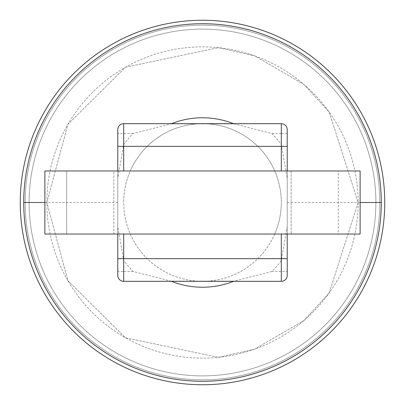 <?xml version="1.0" encoding="UTF-8"?>
<svg xmlns="http://www.w3.org/2000/svg" width="405" height="405" viewBox="0 0 405 405"><rect width="100%" height="100%" fill="white"/><g stroke="black" fill="none" stroke-linecap="round" stroke-linejoin="round"><path stroke-width="0.3" stroke-dasharray="2.02 1.52" d="M281.313 260.455L281.313 281.313A5.913 5.913 0 0 0 287.221 275.4L287.221 226.709L281.313 260.455A97.828 97.828 0 0 1 271.887 271.461L234.044 281.131A84.721 84.721 0 0 1 233.589 281.313M287.221 129.6A5.913 5.913 0 0 0 281.313 123.687L123.687 123.687A5.913 5.913 0 0 0 117.779 129.6L117.779 178.291L123.687 144.544A97.828 97.828 0 0 1 133.113 133.539L170.956 123.869L234.044 123.869L271.887 133.539A97.828 97.828 0 0 1 281.313 144.544L287.221 178.291L287.221 129.6A5.913 5.913 0 0 0 281.313 123.687L281.313 133.539L271.887 133.539M281.313 281.313L123.687 281.313A5.913 5.913 0 0 1 117.779 275.4L117.779 178.291M123.687 170.976L44.879 170.976L66.663 170.976L66.663 234.024L44.879 234.024L44.879 170.976L44.879 234.024L66.663 234.024L66.663 170.976L117.779 170.976L117.779 234.024L66.663 234.024L117.779 234.024L117.779 170.976L130.268 170.976A78.813 78.813 0 0 1 274.732 170.976L130.268 170.976A78.813 78.813 0 0 0 123.687 202.5A78.813 78.813 0 0 1 202.5 123.687A78.813 78.813 0 0 1 274.732 234.024L117.779 234.024L287.221 234.024L287.221 170.976L123.687 170.976M287.221 226.709L287.221 178.291M171.411 281.313A84.721 84.721 0 0 1 170.956 281.131L133.113 271.461A97.828 97.828 0 0 1 123.687 260.455L117.779 226.709M234.044 281.131L170.956 281.131M358.152 202.5A155.652 155.652 0 0 1 202.5 358.152A155.652 155.652 0 0 1 46.848 202.5A155.652 155.652 0 0 1 202.5 46.848A155.652 155.652 0 0 1 358.152 202.5A155.652 155.652 0 0 1 202.5 358.152A155.652 155.652 0 0 1 46.848 202.5A155.652 155.652 0 0 1 202.5 46.848A155.652 155.652 0 0 1 358.152 202.5L329.164 292.962L303.978 320.522L254.669 349.15L218.32 357.347L125.454 337.745L67.924 280.711L46.848 202.5L67.924 124.289L125.454 67.255L218.32 47.653L254.669 55.849L303.978 84.478L329.164 112.038L358.152 202.5L329.164 292.962L303.978 320.522L254.669 349.15L218.32 357.347L125.454 337.745L67.924 280.711L46.848 202.5L67.924 124.289L125.454 67.255L218.32 47.653L254.669 55.849L303.978 84.478L329.164 112.038L358.152 202.5M379.824 202.5A177.324 177.324 0 0 1 202.5 379.824A177.324 177.324 0 0 1 25.176 202.5A177.324 177.324 0 0 1 202.5 25.176A177.324 177.324 0 0 1 379.824 202.5A177.324 177.324 0 0 1 202.5 379.824A177.324 177.324 0 0 1 25.176 202.5A177.324 177.324 0 0 1 202.5 25.176A177.324 177.324 0 0 1 379.824 202.5A177.324 177.324 0 0 1 202.5 379.824A177.324 177.324 0 0 1 25.176 202.5A177.324 177.324 0 0 1 202.5 25.176A177.324 177.324 0 0 1 379.824 202.5A177.324 177.324 0 0 1 202.5 379.824A177.324 177.324 0 0 1 25.176 202.5A177.324 177.324 0 0 1 202.5 25.176A177.324 177.324 0 0 1 379.824 202.5A177.324 177.324 0 0 1 202.5 379.824A177.324 177.324 0 0 1 25.176 202.5A177.324 177.324 0 0 1 202.5 25.176A177.324 177.324 0 0 1 379.824 202.5A177.324 177.324 0 0 1 202.5 379.824A177.324 177.324 0 0 1 25.176 202.5A177.324 177.324 0 0 1 202.5 25.176A177.324 177.324 0 0 1 379.824 202.5M338.337 234.024L287.221 234.024L287.221 170.976L274.732 170.976A78.813 78.813 0 0 1 202.5 281.313A78.813 78.813 0 0 1 123.687 202.5A78.813 78.813 0 0 0 274.732 234.024L338.337 234.024L338.337 170.976L287.221 170.976L360.121 170.976L338.337 170.976L338.337 234.024L360.121 234.024L338.337 234.024M113.835 234.024L291.165 234.024L113.835 234.024L291.165 234.024L113.835 234.024L113.835 170.976L291.165 170.976L113.835 170.976L291.165 170.976L291.165 234.024L291.165 170.976L113.835 170.976L113.835 234.024M360.121 234.024L360.121 170.976L44.879 170.976L44.879 234.024L360.121 234.024L360.121 170.976L360.121 234.024M170.956 123.869A84.721 84.721 0 0 1 171.411 123.687M233.589 123.687A84.721 84.721 0 0 1 234.044 123.869M271.887 271.461L287.221 271.461M287.221 133.539L281.313 133.539L281.313 144.544M123.687 281.313L123.687 271.461L117.779 271.461M123.687 144.544L123.687 123.687A5.913 5.913 0 0 0 117.779 129.6M133.113 133.539L117.779 133.539M375.886 202.5A173.386 173.386 0 0 1 202.5 375.886A173.386 173.386 0 0 1 29.114 202.5A173.386 173.386 0 0 1 202.5 29.114A173.386 173.386 0 0 1 375.886 202.5A173.386 173.386 0 0 1 202.5 375.886A173.386 173.386 0 0 1 29.114 202.5A173.386 173.386 0 0 1 202.5 29.114A173.386 173.386 0 0 1 375.886 202.5A173.386 173.386 0 0 1 202.5 375.886A173.386 173.386 0 0 1 29.114 202.5A173.386 173.386 0 0 1 202.5 29.114A173.386 173.386 0 0 1 375.886 202.5A173.386 173.386 0 0 1 202.5 375.886A173.386 173.386 0 0 1 29.114 202.5A173.386 173.386 0 0 1 202.5 29.114A173.386 173.386 0 0 1 375.886 202.5M133.113 271.461L123.687 271.461L123.687 260.455M117.779 202.5L44.879 202.5M287.221 202.5L360.121 202.5"/><path stroke-width="0.61" d="M287.221 170.976L287.221 129.6A5.913 5.913 0 0 0 281.313 123.687L123.687 123.687A5.913 5.913 0 0 0 117.779 129.6L117.779 170.976M287.221 234.024L287.221 275.4A5.913 5.913 0 0 1 281.313 281.313L123.687 281.313A5.913 5.913 0 0 1 117.779 275.4L117.779 234.024M233.589 281.313A84.721 84.721 0 0 1 171.411 281.313M44.879 234.024L360.121 234.024L360.121 170.976L44.879 170.976L44.879 234.024M171.411 123.687A84.721 84.721 0 0 1 233.589 123.687M23.723 202.5A178.777 178.777 0 0 1 202.5 23.723A178.777 178.777 0 0 1 381.277 202.5A178.777 178.777 0 0 1 202.5 381.277A178.777 178.777 0 0 1 23.723 202.5L44.879 202.5M20.25 202.5A182.25 182.25 0 0 1 202.5 20.25A182.25 182.25 0 0 1 384.75 202.5A182.25 182.25 0 0 1 202.5 384.75A182.25 182.25 0 0 1 20.25 202.5M287.221 146.347L281.313 146.347L281.313 123.687M123.687 234.024L123.687 281.313A5.913 5.913 0 0 1 117.779 275.4M287.221 258.653L117.779 258.653M123.687 123.687L123.687 170.976M281.313 170.976L281.313 146.347L117.779 146.347M281.313 281.313L281.313 234.024M360.121 202.5L381.277 202.5"/></g></svg>
